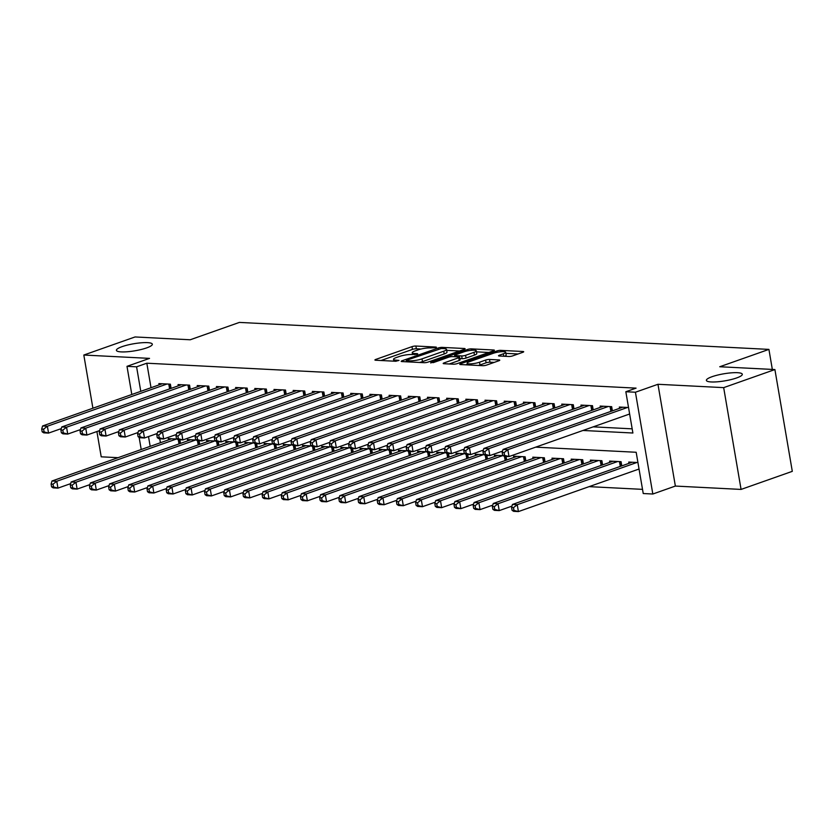 <?xml version="1.0" encoding="UTF-8"?>
<svg xmlns="http://www.w3.org/2000/svg" width="834" height="834" viewBox="0 0 834 834"><rect width="100%" height="100%" fill="white"/><g stroke="black" fill="none" stroke-linecap="round" stroke-linejoin="round"><path stroke-width="1.25" d="M435.807 347.622L436.422 347.225L435.901 347.059L415.885 346.037A2.794 0.553 -9.7 0 0 411.996 346.652L375.79 359.423A2.794 0.553 -9.7 0 0 374.925 359.996A2.794 0.553 -9.7 0 0 375.665 360.236L395.67 361.258L399.006 360.424L395.9 360.132A8.945 1.751 -9.7 0 1 393.523 359.36A8.945 1.751 -9.7 0 1 396.306 357.546L399.33 356.483A8.945 1.751 -9.7 0 1 411.787 354.523L417.104 354.221L417.709 353.824L417.198 353.658L414.602 353.533A8.945 1.751 -9.7 0 1 412.225 352.761A8.945 1.751 -9.7 0 1 415.009 350.947L418.032 349.884A8.945 1.751 -9.7 0 1 430.49 347.924L435.807 347.622M712.069 376.697A18.212 3.565 -9.7 0 0 706.388 380.387A18.212 3.565 -9.7 0 0 717.48 381.795A18.212 3.565 -9.7 0 0 736.63 377.948A18.212 3.565 -9.7 0 0 742.302 374.257A18.212 3.565 -9.7 0 0 731.22 372.85A18.212 3.565 -9.7 0 0 712.069 376.697M122.098 346.642A18.212 3.565 -9.7 0 0 116.416 350.332A18.212 3.565 -9.7 0 0 127.508 351.739A18.212 3.565 -9.7 0 0 146.648 347.893A18.212 3.565 -9.7 0 0 152.33 344.192A18.212 3.565 -9.7 0 0 141.238 342.795A18.212 3.565 -9.7 0 0 122.098 346.642M508.771 356.493A2.794 0.553 -9.7 0 0 512.67 355.889L522.824 352.302A2.794 0.553 -9.7 0 0 523.689 351.739A2.794 0.553 -9.7 0 0 522.949 351.5L500.723 350.363A2.794 0.553 -9.7 0 0 496.835 350.978L460.629 363.749A2.794 0.553 -9.7 0 0 459.763 364.312A2.794 0.553 -9.7 0 0 460.504 364.552L482.73 365.688A2.794 0.553 -9.7 0 0 486.618 365.073L498.888 360.747A2.794 0.553 -9.7 0 0 499.764 360.184A2.794 0.553 -9.7 0 0 499.013 359.944L489.506 359.454A2.794 0.553 -9.7 0 0 485.617 360.069L479.529 362.217A7.475 1.459 -9.7 0 1 471.669 363.791A7.475 1.459 -9.7 0 1 467.123 363.217A7.475 1.459 -9.7 0 1 469.448 361.706L493.29 353.293A7.475 1.459 -9.7 0 1 501.14 351.719A7.475 1.459 -9.7 0 1 505.685 352.292A7.475 1.459 -9.7 0 1 503.361 353.804L499.389 355.211A2.794 0.553 -9.7 0 0 498.523 355.774A2.794 0.553 -9.7 0 0 499.264 356.014L508.771 356.493M774.901 369.556L792.3 471.346L741.072 489.422L723.672 387.633L774.901 369.556L719.742 366.752L768.917 349.394L239.379 322.414L190.204 339.772L135.045 336.957L83.817 355.034L149.536 358.38L126.997 366.334L136.588 366.824L146.826 363.207L636.081 388.133L625.834 391.74L635.425 392.23L652.824 494.02L643.233 493.53L636.175 452.268L535.689 447.149M723.672 387.633L657.963 384.286L635.425 392.23M464.257 349.321A2.794 0.553 -9.7 0 0 465.122 348.748A2.794 0.553 -9.7 0 0 464.382 348.508L442.156 347.382A2.794 0.553 -9.7 0 0 438.267 347.997L402.061 360.768A2.794 0.553 -9.7 0 0 401.196 361.331A2.794 0.553 -9.7 0 0 401.936 361.57L424.162 362.707A2.794 0.553 -9.7 0 0 428.05 362.092L464.257 349.321M471.439 348.873L493.665 350.009A2.794 0.553 -9.7 0 1 494.406 350.238A2.794 0.553 -9.7 0 1 493.54 350.812L457.334 363.582A2.794 0.553 -9.7 0 1 453.446 364.197L443.928 363.707A2.794 0.553 -9.7 0 1 443.188 363.468A2.794 0.553 -9.7 0 1 444.063 362.905L458.742 357.723A2.794 0.553 -9.7 0 0 459.607 357.161A2.794 0.553 -9.7 0 0 458.867 356.921L452.56 356.598A2.794 0.553 -9.7 0 0 448.661 357.213L433.378 362.602L430.74 362.467L467.551 349.488A2.794 0.553 -9.7 0 1 471.439 348.873L471.679 350.27M83.817 355.034L92.908 408.222M96.9 431.532L101.216 456.823L118.074 457.678M638.073 469.365L639.105 469.417M171.106 388.373L170.386 384.172L158.877 383.588L159.096 384.87M190.288 389.353L189.568 385.152L178.059 384.568L178.278 385.85M209.48 390.333L208.761 386.132L197.241 385.548L197.46 386.82M228.662 391.313L227.943 387.112L216.433 386.528L216.652 387.8M247.844 392.282L247.135 388.091L235.615 387.497L235.834 388.78M267.036 393.262L266.317 389.061L254.808 388.477L255.027 389.759M286.218 394.242L285.499 390.041L273.99 389.457L274.209 390.729M305.411 395.222L304.691 391.021L293.172 390.437L293.391 391.709M324.593 396.202L323.873 392.001L312.364 391.407L312.583 392.689M343.775 397.172L343.066 392.97L331.546 392.387L331.765 393.669M362.967 398.152L362.248 393.95L350.739 393.367L350.958 394.638M382.149 399.132L381.43 394.93L369.921 394.346L370.14 395.618M401.342 400.111L400.622 395.91L389.103 395.316L389.322 396.598M420.524 401.081L419.804 396.88L408.295 396.296L408.514 397.578M439.706 402.061L438.986 397.86L427.477 397.276L427.696 398.558M458.898 403.041L458.179 398.84L446.67 398.256L446.888 399.528M478.08 404.021L477.361 399.82L465.852 399.225L466.07 400.508M497.272 404.99L496.553 400.789L485.034 400.205L485.252 401.488M516.454 405.97L515.735 401.769L504.226 401.185L504.445 402.468M535.636 406.95L534.917 402.749L523.408 402.165L523.627 403.437M554.829 407.93L554.11 403.729L542.6 403.135L542.819 404.417M574.011 408.9L573.292 404.698L561.782 404.115L562.001 405.397M593.203 409.88L592.484 405.678L580.964 405.095L581.183 406.377M612.385 410.86L611.666 406.658L600.157 406.075L600.376 407.346M146.826 363.207L151.017 387.716M593.214 426.852L632.172 428.843M628.669 414.342L629.701 414.394M619.558 408.326L619.339 407.044L628.534 407.513M589.106 486.639L642.514 489.36M159.742 438.767L160.43 442.739M168.499 439.893L168.28 438.611L177.089 439.059M180.509 443.396L179.894 439.789M187.681 440.863L187.462 439.591L196.282 440.039M199.691 444.376L199.076 440.769M206.874 441.843L206.655 440.571L215.464 441.019M218.883 445.356L218.268 441.749M226.056 442.823L225.837 441.54L234.646 441.989M238.065 446.336L237.45 442.729M245.238 443.803L245.019 442.52L253.838 442.969M257.258 447.305L256.632 443.698M264.43 444.772L264.211 443.5L273.02 443.949M276.44 448.285L275.825 444.678M283.612 445.752L283.393 444.48L292.213 444.929M295.622 449.265L295.007 445.658M302.805 446.732L302.586 445.45L311.395 445.898M314.814 450.245L314.199 446.638M321.987 447.712L321.768 446.43L330.577 446.878M333.996 451.215L333.381 447.608M341.169 448.692L340.95 447.41L349.769 447.858M353.189 452.195L352.563 448.588M360.361 449.662L360.142 448.39L368.951 448.838M372.371 453.175L371.756 449.568M379.543 450.641L379.324 449.359L388.144 449.807M391.553 454.155L390.938 450.548M398.735 451.621L398.516 450.339L407.326 450.787M410.745 455.124L410.13 451.517M417.917 452.601L417.698 451.319L426.508 451.767M429.927 456.104L429.312 452.497M437.099 453.571L436.88 452.299L445.7 452.747M449.119 457.084L448.494 453.477M456.292 454.551L456.073 453.269L464.882 453.717M468.301 458.064L467.686 454.457M475.474 455.531L475.255 454.249L484.074 454.697M487.483 459.034L486.868 455.427M494.666 456.511L494.447 455.228L503.256 455.677M506.676 460.014L506.061 456.406M513.848 457.48L513.629 456.208L525.139 456.792L525.858 460.993M533.03 458.46L532.811 457.178L544.331 457.772L545.05 461.973M552.223 459.44L552.004 458.158L563.513 458.742L564.232 462.943M571.405 460.42L571.186 459.138L582.695 459.722L583.414 463.923M590.597 461.39L590.378 460.118L601.887 460.702L602.607 464.903M609.779 462.37L609.56 461.098L621.069 461.682L621.789 465.883M628.961 463.35L628.742 462.067L637.937 462.536M772.336 369.431L768.917 349.394M657.963 384.286L675.363 486.066L741.072 489.422M675.363 486.066L652.824 494.02M582.966 430.469L632.891 433.013L625.834 391.74M136.588 366.824L140.779 391.334M141.217 449.516L139.142 437.381M131.803 394.492L126.997 366.334M148.504 436.568L150.183 446.357M421.003 349.029L416.354 348.789A2.794 0.553 -9.7 0 0 412.465 349.404L381.002 360.507M459.513 350.989L446.68 350.343M441.415 348.476L406.909 360.121L406.304 360.517L406.825 360.684L409.557 360.82A8.945 1.751 -9.7 0 0 422.014 358.86L443.74 351.197A8.945 1.751 -9.7 0 0 446.524 349.383A8.945 1.751 -9.7 0 0 444.147 348.622L441.415 348.476M419.512 362.467A8.945 1.751 -9.7 0 0 422.484 361.612L422.014 358.86M446.524 349.383L446.993 352.136A8.945 1.751 -9.7 0 1 444.209 353.95L422.484 361.612M476.475 351.854L488.797 352.48M449.276 363.978L459.211 360.476A2.794 0.553 -9.7 0 0 460.087 359.913L459.607 357.161M473.973 352.355A7.475 1.459 -9.7 0 0 476.308 350.833A7.475 1.459 -9.7 0 0 471.752 350.259A7.475 1.459 -9.7 0 0 463.902 351.833L455.5 354.804A2.794 0.553 -9.7 0 0 454.634 355.367A2.794 0.553 -9.7 0 0 455.374 355.607L461.682 355.93A2.794 0.553 -9.7 0 0 465.581 355.315L473.973 352.355L474.442 355.107A7.475 1.459 -9.7 0 0 476.777 353.585L476.308 350.833M474.442 355.107L466.05 358.067A2.794 0.553 -9.7 0 1 462.151 358.683L459.847 358.557M504.549 356.285A7.475 1.459 -9.7 0 0 506.165 355.044L505.685 352.292M478.372 365.469A7.475 1.459 -9.7 0 0 479.998 364.969L479.529 362.217M494.145 362.415L489.975 362.206A2.794 0.553 -9.7 0 0 486.086 362.821L479.998 364.969M467.311 364.312L465.841 364.823M518.081 353.97L505.873 353.355M171.637 438.778L51.979 480.999L56.775 481.249L57.953 488.119L70.692 483.626M53.491 486.92L57.953 488.119L53.157 487.88L51.572 486.827L53.491 486.92L53.022 484.179L51.103 484.074L51.572 486.827M53.022 484.179L56.775 481.249L176.433 439.028M51.103 484.074L51.979 480.999M167.029 384.005L47.371 426.226L42.576 425.976L162.234 383.765M61.289 428.603L48.549 433.096L43.743 432.856L42.169 431.803L44.087 431.908L43.618 429.156L41.7 429.051L42.169 431.803M43.618 429.156L47.371 426.226L48.549 433.096L44.087 431.908M42.576 425.976L41.7 429.051M190.819 439.758L71.161 481.979L75.957 482.219L77.135 489.099L89.884 484.606M72.683 487.9L77.135 489.099L72.339 488.86L70.765 487.807L72.683 487.9L72.214 485.148L70.296 485.054L70.765 487.807M72.214 485.148L75.957 482.219L195.615 440.008M70.296 485.054L71.161 481.979M210.012 440.738L90.353 482.959L95.149 483.199L96.317 490.079L109.066 485.576M91.865 488.88L96.317 490.079L91.521 489.829L89.947 488.787L91.865 488.88L91.396 486.128L89.478 486.034L89.947 488.787M91.396 486.128L95.149 483.199L214.807 440.978M89.478 486.034L90.353 482.959M229.194 441.718L109.535 483.928L114.331 484.179L115.509 491.059L128.259 486.556M111.047 489.86L115.509 491.059L110.713 490.809L109.129 489.756L111.047 489.86L110.578 487.108L108.66 487.004L109.129 489.756M110.578 487.108L114.331 484.179L233.989 441.957M108.66 487.004L109.535 483.928M248.386 442.687L128.717 484.908L133.513 485.159L134.691 492.029L147.441 487.536M130.24 490.84L134.691 492.029L129.895 491.789L128.321 490.736L130.24 490.84L129.77 488.088L127.852 487.984L128.321 490.736M129.77 488.088L133.513 485.159L253.182 442.937M127.852 487.984L128.717 484.908M186.211 384.985L66.553 427.206L61.758 426.956L181.416 384.735M80.481 429.583L67.731 434.076L62.936 433.836L61.362 432.783L63.28 432.877L62.8 430.136L60.882 430.031L61.362 432.783M62.8 430.136L66.553 427.206L67.731 434.076L63.28 432.877M61.758 426.956L60.882 430.031M205.404 385.965L85.746 428.176L80.94 427.936L200.608 385.715M99.663 430.563L86.913 435.056L82.118 434.816L80.544 433.763L82.462 433.857L81.993 431.105L80.074 431.011L80.544 433.763M81.993 431.105L85.746 428.176L86.913 435.056L82.462 433.857M80.94 427.936L80.074 431.011M224.586 386.934L104.928 429.156L100.132 428.916L219.79 386.695M118.845 431.532L106.106 436.036L101.31 435.786L99.726 434.743L101.644 434.837L101.175 432.085L99.256 431.991L99.726 434.743M101.175 432.085L104.928 429.156L106.106 436.036L101.644 434.837M100.132 428.916L99.256 431.991M243.768 387.914L124.11 430.136L119.314 429.885L238.972 387.674M138.037 432.512L125.288 437.016L120.492 436.766L118.918 435.713L120.836 435.817L120.367 433.065L118.449 432.961L118.918 435.713M120.367 433.065L124.11 430.136L125.288 437.016L120.836 435.817M119.314 429.885L118.449 432.961M267.568 443.667L147.91 485.888L152.705 486.128L153.883 493.009L166.623 488.516M149.422 491.81L153.883 493.009L149.088 492.769L147.503 491.716L149.422 491.81L148.952 489.058L147.034 488.964L147.503 491.716M148.952 489.058L152.705 486.128L272.364 443.917M147.034 488.964L147.91 485.888M262.96 388.894L143.302 431.115L138.507 430.865L258.165 388.644M157.219 433.492L144.48 437.986L139.674 437.746L138.1 436.693L140.018 436.787L139.549 434.045L137.631 433.941L138.1 436.693M139.549 434.045L143.302 431.115L144.48 437.986L140.018 436.787M138.507 430.865L137.631 433.941M286.75 444.647L167.092 486.868L171.887 487.108L173.065 493.989L185.815 489.485M168.614 492.79L173.065 493.989L168.27 493.738L166.696 492.696L168.614 492.79L168.145 490.038L166.227 489.944L166.696 492.696M168.145 490.038L171.887 487.108L291.546 444.887M166.227 489.944L167.092 486.868M282.142 389.874L162.484 432.085L157.689 431.845L277.347 389.624M176.412 434.472L163.662 438.965L158.867 438.726L157.282 437.673L159.211 437.767L158.731 435.014L156.813 434.921L157.282 437.673M158.731 435.014L162.484 432.085L163.662 438.965L159.211 437.767M157.689 431.845L156.813 434.921M305.942 445.627L186.284 487.838L191.08 488.088L192.247 494.969L204.997 490.465M187.796 493.77L192.247 494.969L187.452 494.718L185.878 493.665L187.796 493.77L187.327 491.017L185.409 490.924L185.878 493.665M187.327 491.017L191.08 488.088L310.738 445.867M185.409 490.924L186.284 487.838M301.335 390.844L181.676 433.065L176.871 432.825L296.539 390.604M195.594 435.442L182.844 439.945L178.049 439.695L176.474 438.653L178.393 438.747L177.923 435.994L176.005 435.901L176.474 438.653M177.923 435.994L181.676 433.065L182.844 439.945L178.393 438.747M176.871 432.825L176.005 435.901M325.124 446.607L205.466 488.818L210.262 489.068L211.44 495.938L224.19 491.445M206.978 494.75L211.44 495.938L206.644 495.698L205.06 494.645L206.978 494.75L206.509 491.997L204.591 491.893L205.06 494.645M206.509 491.997L210.262 489.068L329.92 446.847M204.591 491.893L205.466 488.818M320.517 391.824L200.858 434.045L196.063 433.795L315.721 391.584M214.776 436.422L202.037 440.925L197.241 440.675L195.656 439.622L197.575 439.726L197.105 436.974L195.187 436.87L195.656 439.622M197.105 436.974L200.858 434.045L202.037 440.925L197.575 439.726M196.063 433.795L195.187 436.87M344.306 447.577L224.648 489.798L229.444 490.038L230.622 496.918L243.372 492.425M226.17 495.719L230.622 496.918L225.826 496.678L224.252 495.625L226.17 495.719L225.701 492.967L223.783 492.873L224.252 495.625M225.701 492.967L229.444 490.038L349.112 447.827M223.783 492.873L224.648 489.798M339.699 392.804L220.04 435.025L215.245 434.775L334.903 392.553M233.968 437.402L221.218 441.895L216.423 441.655L214.849 440.602L216.767 440.706L216.298 437.954L214.38 437.85L214.849 440.602M216.298 437.954L220.04 435.025L221.218 441.895L216.767 440.706M215.245 434.775L214.38 437.85M363.499 448.556L243.841 490.778L248.636 491.017L249.814 497.898L262.554 493.394M245.352 496.699L249.814 497.898L245.019 497.648L243.434 496.605L245.352 496.699L244.883 493.947L242.965 493.853L243.434 496.605M244.883 493.947L248.636 491.017L368.294 448.796M242.965 493.853L243.841 490.778M358.891 393.784L239.233 435.994L234.437 435.755L354.096 393.533M253.15 438.382L240.4 442.875L235.605 442.635L234.031 441.582L235.949 441.676L235.48 438.924L233.562 438.83L234.031 441.582M235.48 438.924L239.233 435.994L240.4 442.875L235.949 441.676M234.437 435.755L233.562 438.83M382.681 449.536L263.023 491.747L267.818 491.997L268.996 498.878L281.746 494.374M264.545 497.679L268.996 498.878L264.201 498.628L262.627 497.575L264.545 497.679L264.076 494.927L262.157 494.833L262.627 497.575M264.076 494.927L267.818 491.997L387.476 449.776M262.157 494.833L263.023 491.747M378.073 394.753L258.415 436.974L253.619 436.735L373.278 394.513M272.343 439.351L259.593 443.855L254.797 443.605L253.213 442.562L255.141 442.656L254.662 439.904L252.744 439.81L253.213 442.562M254.662 439.904L258.415 436.974L259.593 443.855L255.141 442.656M253.619 436.735L252.744 439.81M401.873 450.516L282.215 492.727L287.011 492.977L288.178 499.847L300.928 495.354M283.727 498.659L288.178 499.847L283.383 499.608L281.809 498.555L283.727 498.659L283.258 495.907L281.339 495.803L281.809 498.555M283.258 495.907L287.011 492.977L406.669 450.756M281.339 495.803L282.215 492.727M397.265 395.733L277.607 437.954L272.801 437.704L392.47 395.493M291.525 440.331L278.775 444.835L273.979 444.585L272.405 443.532L274.323 443.636L273.854 440.884L271.936 440.79L272.405 443.532M273.854 440.884L277.607 437.954L278.775 444.835L274.323 443.636M272.801 437.704L271.936 440.79M421.055 451.486L301.397 493.707L306.193 493.947L307.371 500.827L320.12 496.334M302.909 499.629L307.371 500.827L302.575 500.588L300.991 499.535L302.909 499.629L302.44 496.876L300.521 496.783L300.991 499.535M302.44 496.876L306.193 493.947L425.851 451.736M300.521 496.783L301.397 493.707M416.447 396.713L296.789 438.934L291.994 438.684L411.652 396.473M310.707 441.311L297.967 445.804L293.172 445.564L291.587 444.512L293.505 444.616L293.036 441.864L291.118 441.759L291.587 444.512M293.036 441.864L296.789 438.934L297.967 445.804L293.505 444.616M291.994 438.684L291.118 441.759M440.237 452.466L320.579 494.687L325.375 494.927L326.553 501.807L339.302 497.314M322.101 500.608L326.553 501.807L321.757 501.557L320.183 500.515L322.101 500.608L321.632 497.856L319.714 497.762L320.183 500.515M321.632 497.856L325.375 494.927L445.043 452.716M319.714 497.762L320.579 494.687M435.629 397.693L315.971 439.904L311.176 439.664L430.834 397.443M329.899 442.291L317.149 446.784L312.354 446.544L310.78 445.492L312.698 445.585L312.229 442.833L310.311 442.739L310.78 445.492M312.229 442.833L315.971 439.904L317.149 446.784L312.698 445.585M311.176 439.664L310.311 442.739M459.43 453.446L339.772 495.667L344.567 495.907L345.745 502.787L358.484 498.284M341.283 501.588L345.745 502.787L340.95 502.537L339.365 501.484L341.283 501.588L340.814 498.836L338.896 498.742L339.365 501.484M340.814 498.836L344.567 495.907L464.225 453.686M338.896 498.742L339.772 495.667M454.822 398.662L335.164 440.884L330.368 440.644L450.026 398.423M349.081 443.261L336.331 447.764L331.536 447.514L329.962 446.471L331.88 446.565L331.411 443.813L329.493 443.719L329.962 446.471M331.411 443.813L335.164 440.884L336.331 447.764L331.88 446.565M330.368 440.644L329.493 443.719M478.612 454.426L358.954 496.637L363.749 496.887L364.927 503.757L377.677 499.264M360.476 502.568L364.927 503.757L360.132 503.517L358.557 502.464L360.476 502.568L360.007 499.816L358.088 499.712L358.557 502.464M360.007 499.816L363.749 496.887L483.407 454.666M358.088 499.712L358.954 496.637M474.004 399.642L354.346 441.864L349.55 441.613L469.208 399.403M368.274 444.241L355.524 448.744L350.728 448.494L349.144 447.441L351.072 447.545L350.593 444.793L348.675 444.699L349.144 447.441M350.593 444.793L354.346 441.864L355.524 448.744L351.072 447.545M349.55 441.613L348.675 444.699M497.804 455.395L378.146 497.617L382.942 497.856L384.109 504.737L396.859 500.244M379.658 503.538L384.109 504.737L379.314 504.497L377.739 503.444L379.658 503.538L379.189 500.786L377.27 500.692L377.739 503.444M379.189 500.786L382.942 497.856L502.6 455.645M377.27 500.692L378.146 497.617M493.196 400.622L373.538 442.844L368.732 442.593L488.401 400.383M387.456 445.22L374.706 449.714L369.91 449.474L368.336 448.421L370.254 448.525L369.785 445.773L367.867 445.669L368.336 448.421M369.785 445.773L373.538 442.844L374.706 449.714L370.254 448.525M368.732 442.593L367.867 445.669M516.986 456.375L397.328 498.596L402.124 498.836L403.302 505.717L416.051 501.224M398.84 504.518L403.302 505.717L398.506 505.477L396.921 504.424L398.84 504.518L398.371 501.766L396.452 501.672L396.921 504.424M398.371 501.766L402.124 498.836L521.782 456.625M396.452 501.672L397.328 498.596M512.378 401.602L392.72 443.813L387.925 443.573L507.583 401.352M406.638 446.2L393.898 450.694L389.103 450.454L387.518 449.401L389.436 449.495L388.967 446.743L387.049 446.649L387.518 449.401M388.967 446.743L392.72 443.813L393.898 450.694L389.436 449.495M387.925 443.573L387.049 446.649M536.168 457.355L416.51 499.576L421.306 499.816L422.484 506.697L435.233 502.193M418.032 505.498L422.484 506.697L417.688 506.447L416.114 505.404L418.032 505.498L417.563 502.746L415.645 502.652L416.114 505.404M417.563 502.746L421.306 499.816L540.974 457.595M415.645 502.652L416.51 499.576M531.56 402.582L411.902 444.793L407.107 444.553L526.765 402.332M425.83 447.17L413.08 451.674L408.285 451.423L406.711 450.381L408.629 450.475L408.16 447.722L406.241 447.629L406.711 450.381M408.16 447.722L411.902 444.793L413.08 451.674L408.629 450.475M407.107 444.553L406.241 447.629M555.361 458.335L435.702 500.546L440.498 500.796L441.676 507.666L454.415 503.173M437.214 506.478L441.676 507.666L436.88 507.426L435.296 506.374L437.214 506.478L436.745 503.726L434.827 503.621L435.296 506.374M436.745 503.726L440.498 500.796L560.156 458.575M434.827 503.621L435.702 500.546M550.753 403.552L431.095 445.773L426.299 445.523L545.957 403.312M445.012 448.15L432.262 452.654L427.467 452.403L425.893 451.35L427.811 451.455L427.342 448.702L425.423 448.609L425.893 451.35M427.342 448.702L431.095 445.773L432.262 452.654L427.811 451.455M426.299 445.523L425.423 448.609M574.543 459.305L454.884 501.526L459.68 501.776L460.858 508.646L473.608 504.153M456.406 507.447L460.858 508.646L456.062 508.406L454.488 507.353L456.406 507.447L455.937 504.706L454.019 504.601L454.488 507.353M455.937 504.706L459.68 501.776L579.338 459.555M454.019 504.601L454.884 501.526M569.935 404.532L450.277 446.753L445.481 446.503L565.139 404.292M464.204 449.13L451.455 453.623L446.659 453.383L445.075 452.33L446.993 452.435L446.524 449.682L444.605 449.578L445.075 452.33M446.524 449.682L450.277 446.753L451.455 453.623L446.993 452.435M445.481 446.503L444.605 449.578M593.735 460.285L474.077 502.506L478.872 502.746L480.04 509.626L492.79 505.133M475.588 508.427L480.04 509.626L475.244 509.386L473.67 508.333L475.588 508.427L475.119 505.675L473.201 505.581L473.67 508.333M475.119 505.675L478.872 502.746L598.531 460.535M473.201 505.581L474.077 502.506M589.127 405.512L469.459 447.722L464.663 447.483L584.332 405.261M483.386 450.11L470.637 454.603L465.841 454.363L464.267 453.31L466.185 453.404L465.716 450.652L463.798 450.558L464.267 453.31M465.716 450.652L469.459 447.722L470.637 454.603L466.185 453.404M464.663 447.483L463.798 450.558M612.917 461.265L493.259 503.486L498.054 503.726L499.232 510.606L511.982 506.102M494.771 509.407L499.232 510.606L494.437 510.356L492.852 509.313L494.771 509.407L494.301 506.655L492.383 506.561L492.852 509.313M494.301 506.655L498.054 503.726L617.713 461.504M492.383 506.561L493.259 503.486M608.309 406.492L488.651 448.702L483.856 448.463L603.514 406.241M502.568 451.09L489.829 455.583L485.034 455.343L483.449 454.29L485.367 454.384L484.898 451.632L482.98 451.538L483.449 454.29M484.898 451.632L488.651 448.702L489.829 455.583L485.367 454.384M483.856 448.463L482.98 451.538M632.099 462.244L512.441 504.455L517.236 504.706L518.414 511.586L639.042 469.021M513.963 510.387L518.414 511.586L513.619 511.336L512.045 510.283L513.963 510.387L513.494 507.635L511.576 507.531L512.045 510.283M513.494 507.635L517.236 504.706L636.905 462.484M511.576 507.531L512.441 504.455M627.491 407.461L507.833 449.682L503.038 449.443L622.696 407.221M629.639 413.998L509.011 456.563L504.216 456.313L502.641 455.27L504.56 455.364L504.09 452.612L502.172 452.518L502.641 455.27M504.09 452.612L507.833 449.682L509.011 456.563L504.56 455.364M503.038 449.443L502.172 452.518M414.8 354.648L414.602 353.533M396.087 361.247L395.9 360.132M375.936 360.246L375.79 359.423M412.465 349.404L411.996 346.652M416.354 348.789L415.885 346.037M402.207 361.581L402.061 360.768M438.434 348.998L438.267 347.997M442.354 348.529L442.156 347.382M464.507 349.227L464.382 348.508M407.023 361.831L406.825 360.684M409.744 361.966L409.557 360.82M444.209 353.95L443.74 351.197M493.791 350.718L493.665 350.009M444.199 363.728L444.063 362.905M459.211 360.476L458.742 357.723M430.844 363.04L430.74 362.467M467.78 350.822L467.551 349.488M455.572 356.754L455.374 355.607M462.151 358.683L461.682 355.93M466.05 358.067L465.581 355.315M499.524 356.024L499.389 355.211M503.778 356.243L503.361 353.804M486.086 362.821L485.617 360.069M489.975 362.206L489.506 359.454M499.139 360.653L499.013 359.944M460.775 364.573L460.629 363.749M497.064 352.292L496.835 350.978M500.963 351.729L500.723 350.363M523.074 352.209L522.949 351.5M179.008 443.928L178.288 439.716M179.904 443.615L179.247 439.758M169.74 384.14L170.501 388.592M168.781 384.099L169.604 388.905M198.19 444.908L197.47 440.686M199.086 444.595L198.429 440.738M217.382 445.888L216.663 441.666M218.279 445.564L217.622 441.718M236.564 446.857L235.845 442.646M237.461 446.544L236.804 442.687M255.757 447.837L255.037 443.625M256.643 447.524L255.986 443.667M188.922 385.12L189.683 389.572M187.963 385.068L188.786 389.885M208.114 386.1L208.875 390.541M207.155 386.048L207.979 390.865M227.296 387.08L228.057 391.521M226.337 387.028L227.161 391.834M246.478 388.05L247.239 392.501M245.53 388.008L246.353 392.814M274.939 448.817L274.219 444.595M275.835 448.504L275.178 444.647M265.671 389.03L266.432 393.481M264.712 388.978L265.535 393.794M294.121 449.797L293.401 445.575M295.017 449.474L294.36 445.627M284.853 390.01L285.614 394.461M283.894 389.958L284.717 394.774M313.313 450.767L312.594 446.555M314.209 450.454L313.553 446.607M304.045 390.99L304.806 395.431M303.086 390.938L303.91 395.754M332.495 451.747L331.776 447.535M333.392 451.434L332.735 447.577M323.227 391.959L323.988 396.411M322.268 391.917L323.092 396.723M351.687 452.726L350.968 448.504M352.573 452.414L351.917 448.556M342.409 392.939L343.17 397.391M341.46 392.887L342.284 397.703M370.869 453.706L370.15 449.484M371.766 453.383L371.109 449.536M361.602 393.919L362.363 398.371M360.642 393.867L361.466 398.683M390.051 454.676L389.332 450.464M390.948 454.363L390.291 450.516M380.784 394.899L381.545 399.34M379.824 394.847L380.648 399.663M409.244 455.656L408.524 451.444M410.14 455.343L409.484 451.486M399.976 395.869L400.737 400.32M399.017 395.827L399.84 400.633M428.426 456.636L427.706 452.414M429.322 456.323L428.666 452.466M419.158 396.848L419.919 401.3M418.199 396.807L419.022 401.613M447.618 457.616L446.899 453.394M448.504 457.293L447.848 453.446M438.34 397.828L439.101 402.28M437.391 397.776L438.215 402.593M466.8 458.585L466.081 454.374M467.697 458.273L467.04 454.426M457.532 398.808L458.293 403.249M456.573 398.756L457.397 403.573M485.982 459.565L485.263 455.354M486.879 459.253L486.222 455.395M476.714 399.778L477.475 404.229M475.755 399.736L476.579 404.542M505.175 460.545L504.455 456.323M506.071 460.232L505.404 456.375M495.907 400.758L496.668 405.209M494.948 400.716L495.771 405.522M524.357 461.525L523.533 456.709M525.253 461.202L524.492 456.761M515.089 401.738L515.85 406.189M514.13 401.686L514.953 406.502M543.549 462.495L542.726 457.689M544.435 462.182L543.685 457.741M534.271 402.718L535.032 407.159M533.322 402.666L534.135 407.482M562.731 463.475L561.908 458.669M563.628 463.162L562.867 458.71M553.463 403.698L554.224 408.139M552.504 403.646L553.328 408.452M581.913 464.455L581.1 459.638M582.81 464.142L582.049 459.69M572.645 404.667L573.406 409.119M571.686 404.626L572.51 409.431M601.106 465.435L600.282 460.618M602.002 465.111L601.241 460.67M591.838 405.647L592.588 410.099M590.879 405.595L591.702 410.411M620.288 466.404L619.464 461.598M621.184 466.091L620.423 461.65M611.02 406.627L611.781 411.068M610.061 406.575L610.884 411.391M412.538 354.565L412.225 352.761M393.836 361.164L393.523 359.36M406.523 361.81L406.304 360.517M454.864 356.712L454.634 355.367M467.415 364.906L467.123 363.217"/></g></svg>
